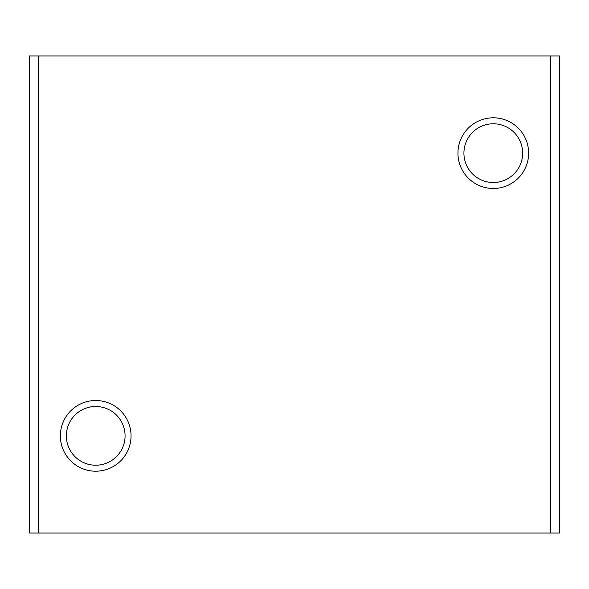 <?xml version="1.0" encoding="UTF-8"?>
<svg xmlns="http://www.w3.org/2000/svg" width="589" height="589" viewBox="0 0 589 589"><rect width="100%" height="100%" fill="white"/><g stroke="black" fill="none" stroke-linecap="round" stroke-linejoin="round"><path stroke-width="0.88" d="M95.712 406.498A29.362 29.362 0 0 1 121.143 450.541A29.362 29.362 0 0 1 70.282 450.541A29.362 29.362 0 0 1 95.712 406.498M95.712 400.52A35.34 35.34 0 0 1 126.318 453.53A35.34 35.34 0 0 1 65.107 453.53A35.34 35.34 0 0 1 95.712 400.52M493.287 123.778A29.362 29.362 0 0 1 518.718 167.821A29.362 29.362 0 0 1 467.857 167.821A29.362 29.362 0 0 1 493.287 123.778M493.287 117.8A35.34 35.34 0 0 1 523.893 170.81A35.34 35.34 0 0 1 462.682 170.81A35.34 35.34 0 0 1 493.287 117.8M559.55 533.045L29.45 533.045L29.45 55.955L559.55 55.955L559.55 533.045M38.285 533.045L38.285 55.955M550.715 533.045L550.715 55.955"/></g></svg>
